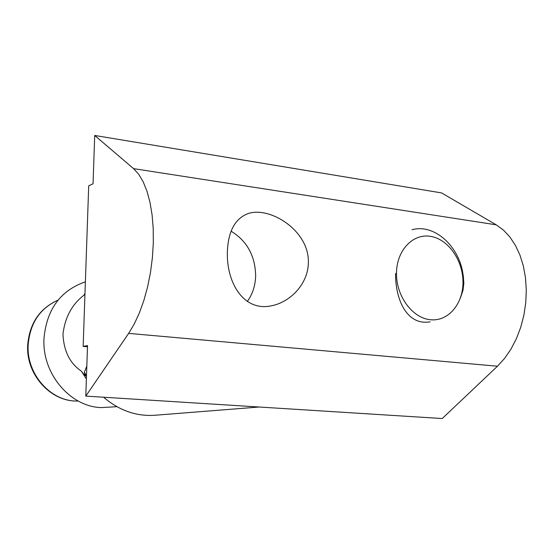<?xml version="1.0" encoding="UTF-8"?>
<svg xmlns="http://www.w3.org/2000/svg" width="554" height="554" viewBox="0 0 554 554"><rect width="100%" height="100%" fill="white"/><g stroke="black" fill="none" stroke-linecap="round" stroke-linejoin="round"><path stroke-width="0.83" d="M247.319 301.466C252.638 294.07 255.415 285.435 255.657 275.553C255.124 255.692 246.946 240.907 231.129 231.212M308.363 262.437C308.301 283.51 290.705 301.958 271.751 305.732C244.079 312.061 226.475 283.212 227.369 252.202C228.075 231.551 234.917 218.698 247.894 213.643C269.466 205.943 309.291 230.367 308.363 262.437M460.866 267.333L463.276 275.636L463.85 283.288L462.971 290.421L460.284 298.343M430.167 321.812C407.405 325.814 395.369 300.566 395.549 273.447M133.576 168.638L138.666 174.219L143.174 181.795L146.99 191.234L149.989 202.335L152.087 214.848L153.209 228.463L153.32 242.846L152.405 257.617L150.487 272.388L147.627 286.764L143.895 300.372L139.4 312.878L134.269 323.965L128.646 333.383L497.478 366.215L504.604 358.39L510.968 349.138L516.397 338.66L520.753 327.213L523.911 315.074L525.774 302.546L526.3 289.964L525.476 277.644L523.329 265.899L519.929 255.027L515.379 245.284L509.805 236.89L503.364 230.028L496.225 224.827L133.576 168.638L94.706 135.46L93.051 183.796L88.709 185.812L83.148 346.444L87.525 345.551L85.794 396.103L128.646 333.383M497.478 366.215L442.237 418.54L85.794 396.103M94.706 135.46L441.538 192.903L496.225 224.827M83.148 346.444L87.484 346.797M86.826 366.076L84.388 372.163L84.942 375.183C84.582 375.307 83.391 373.95 81.369 371.132C69.908 363.452 63.772 351.125 62.962 334.145C64.991 317.317 72.006 304.319 84.007 295.157L84.984 293.398M85.378 281.889L84.173 282.263C59.991 291.127 46.591 309.88 43.988 338.522C41.91 373.424 69.901 406.65 101.091 407.592L116.915 406.691M84.388 372.163L86.479 376.041M103.605 397.225C119.117 410.479 136.194 416.49 154.829 415.265L259.168 407.017M81.369 371.132L86.382 378.929M412.017 229.751C434.087 223.47 459.162 245.914 463.033 274.382M396.491 273.565C396.408 250.837 412.467 233.504 430.16 236.302C447.854 238.767 462.978 260.041 462.978 281.965C463.241 303.917 448.193 321.749 430.313 319.727C412.439 318.038 396.304 296.258 396.491 273.565M86.472 376.27L83.058 374.012M78.19 401.013C50.954 402.329 25.789 374.594 27.7 345.1C29.521 323.404 39.632 308.412 58.032 300.136C39.957 308.28 30.006 323.197 28.164 344.907C26.287 374.573 51.439 402.294 78.176 401.006M86.036 375.259L84.942 375.183"/></g></svg>
